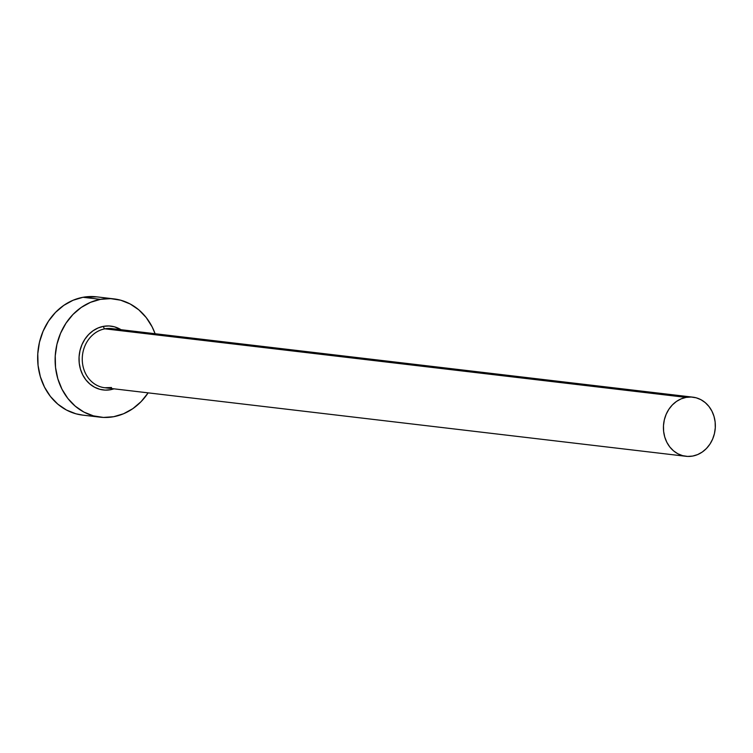 <?xml version="1.0" encoding="UTF-8"?>
<svg xmlns="http://www.w3.org/2000/svg" width="753" height="753" viewBox="0 0 753 753"><rect width="100%" height="100%" fill="white"/><g stroke="black" fill="none" stroke-linecap="round" stroke-linejoin="round"><path stroke-width="1.13" d="M114.061 388.84L110.606 389.725A32.153 27.983 -83.3 0 1 79.234 363.134A32.153 27.983 -83.3 0 1 103.5 326.341A2.381 1.129 -100.4 0 0 104.931 328.826A29.772 25.913 96.7 0 0 82.293 357.477A29.772 25.913 96.7 0 0 102.088 387.268A29.772 25.913 96.7 0 0 111.51 387.513M692.873 397.16L111.708 328.609A29.772 25.913 96.7 0 0 104.931 328.826L686.096 397.386A29.772 25.913 -83.3 0 1 692.873 397.16A29.772 25.913 -83.3 0 1 715.35 425.878A29.772 25.913 -83.3 0 1 692.675 456.064A29.772 25.913 -83.3 0 1 685.898 456.29A29.772 25.913 -83.3 0 1 663.421 427.572A29.772 25.913 -83.3 0 1 686.096 397.386L104.931 328.826A29.772 25.913 96.7 0 0 82.256 359.021A29.772 25.913 96.7 0 0 104.733 387.739L685.898 456.29M114.032 298.903L96.553 296.842A59.543 51.816 96.7 0 0 82.999 297.284L100.469 299.346A59.543 51.816 -83.3 0 1 114.032 298.903A59.543 51.816 -83.3 0 1 155.109 333.73L152.125 326.858L146.233 317.578L138.825 309.86L130.203 303.996L120.687 300.202L110.644 298.64L100.469 299.346L82.999 297.284A59.543 51.816 96.7 0 0 37.65 357.675A59.543 51.816 96.7 0 0 82.604 415.101L100.083 417.162A59.543 51.816 -83.3 0 1 55.12 359.736A59.543 51.816 -83.3 0 1 100.469 299.346L90.548 302.32L81.258 307.431L72.956 314.481L65.972 323.216L60.56 333.278L56.936 344.3L55.242 355.849L55.534 367.473L57.812 378.74L61.981 389.216L67.874 398.488L75.281 406.206L83.903 412.079L93.419 415.863L103.462 417.435L113.637 416.72A59.543 51.816 -83.3 0 1 100.083 417.162M148.134 392.859A59.543 51.816 -83.3 0 1 113.637 416.72L123.558 413.755L132.848 408.644L141.15 401.584L148.134 392.859M110.606 389.725L105.109 390.11L99.688 389.263L94.558 387.221L89.899 384.049L85.898 379.879L82.717 374.872L80.467 369.215L79.234 363.134L79.074 356.856L79.997 350.616L81.945 344.667L84.873 339.236L88.647 334.52L93.127 330.708L98.144 327.95L103.5 326.341L108.997 325.955L114.418 326.802L121.035 329.71A32.153 27.983 -83.3 0 0 103.5 326.341A2.381 1.129 79.6 0 0 104.931 328.826A29.772 25.913 96.7 0 1 114.352 329.08M96.789 296.87L82.999 297.284L73.079 300.259L63.789 305.37L55.487 312.42L48.503 321.154L43.09 331.216L39.467 342.239L37.772 353.788L38.064 365.412L40.342 376.679L44.512 387.155L50.404 396.426L57.812 404.145L66.433 410.018L75.949 413.802L82.821 415.129M686.096 397.386L681.126 398.864L676.486 401.424L672.335 404.954L668.843 409.312L666.141 414.348L664.325 419.854L663.478 425.633L663.628 431.441L664.767 437.079L666.847 442.312L669.793 446.953L673.502 450.812L677.813 453.748L682.566 455.64L687.583 456.422L692.675 456.064L697.636 454.586L702.285 452.026L706.427 448.496L709.928 444.138L712.63 439.103L714.437 433.596L715.284 427.817L715.143 422.009L714.004 416.371L711.924 411.138L708.968 406.498L705.269 402.639L700.958 399.702L696.196 397.81L691.179 397.029L686.096 397.386M111.34 387.522L104.733 387.739"/></g></svg>
